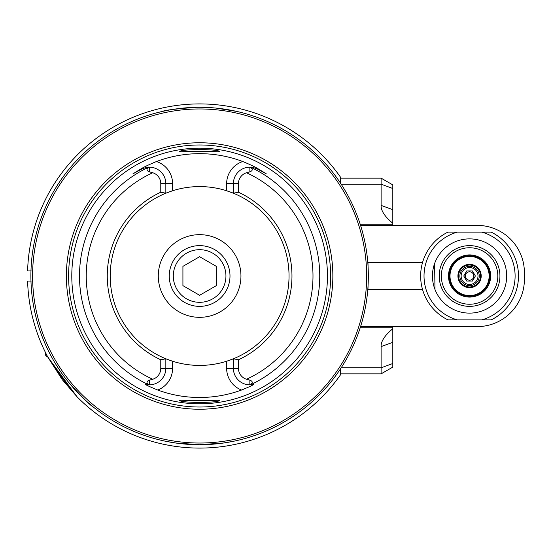 <?xml version="1.0" encoding="UTF-8"?>
<svg xmlns="http://www.w3.org/2000/svg" width="552" height="552" viewBox="0 0 552 552"><rect width="100%" height="100%" fill="white"/><g stroke="black" fill="none" stroke-linecap="round" stroke-linejoin="round"><path stroke-width="0.83" d="M62.21 379.61L77.135 396.888L62.21 379.61L47.769 356.985L62.21 379.61M79.516 399.255L77.225 396.978A172.093 172.093 0 0 0 341.177 373.856M340.494 183.602L340.494 177.164A172.093 172.093 0 0 0 27.6 270.935L31.216 270.935M340.494 368.398L340.494 374.836A172.093 172.093 0 0 1 77.225 396.978C67.254 385.344 57.242 371.648 47.189 355.888A172.093 172.093 0 0 1 27.6 281.065A172.093 172.093 0 0 0 47.189 355.888M341.177 178.144A172.093 172.093 0 0 0 27.6 270.935M77.135 396.888L47.769 356.985M46.706 354.957L45.34 354.957L45.34 352.245L43.649 348.733L44.857 351.265M43.649 348.733L44.878 351.307M31.216 281.065L27.6 281.065M392.803 184.892L381.108 178.144L392.803 184.892L392.803 225.382L477.156 225.382A47.244 47.244 0 0 1 524.4 272.626L524.4 279.374A47.244 47.244 0 0 1 477.156 326.618L392.803 326.618L392.803 328.716C384.744 335.45 380.846 341.419 381.108 346.621L392.803 342.288L392.803 367.108L381.108 373.856L392.803 367.108L392.803 363.492L381.108 367.832L381.108 346.621M392.803 328.716L392.803 342.288M341.157 367.832L381.108 367.832L381.108 373.856L340.494 373.856L340.494 368.839M376.257 373.856L340.494 373.856M340.494 183.16L340.494 178.144L381.108 178.144L381.108 205.378C380.846 210.581 384.744 216.55 392.803 223.284M367.798 262.504L422.535 262.504M422.535 289.496L367.798 289.496M434.99 289.496L434.603 263.539M447.893 232.137L491.239 232.137A48.928 48.928 0 0 1 491.239 319.863L447.893 319.863A48.928 48.928 0 0 1 447.893 232.137A48.928 48.928 0 0 0 447.893 319.863M439.199 276A30.367 30.367 0 0 1 469.566 245.633A30.367 30.367 0 0 1 499.933 276A30.367 30.367 0 0 1 469.566 306.367A30.367 30.367 0 0 1 439.199 276M441.324 276A28.249 28.249 0 0 1 483.69 251.539A28.249 28.249 0 0 1 483.69 300.46A28.249 28.249 0 0 1 441.324 276M448.479 276A21.086 21.086 0 0 1 480.109 257.736A21.086 21.086 0 0 1 480.109 294.264A21.086 21.086 0 0 1 448.479 276M450.011 281.244L451.708 285.543M453.592 288.434L454.475 289.496M449.321 276A20.245 20.245 0 0 0 469.566 296.245A20.245 20.245 0 0 0 489.81 276A20.245 20.245 0 0 0 469.566 255.755A20.245 20.245 0 0 0 449.321 276M453.592 263.566L451.708 266.457M469.566 295.568A19.568 19.568 0 0 0 486.519 266.216A19.568 19.568 0 0 0 452.619 266.216A19.568 19.568 0 0 0 469.566 295.568M469.566 287.64A11.64 11.64 0 0 1 459.485 270.176A11.64 11.64 0 0 1 479.647 270.176A11.64 11.64 0 0 1 469.566 287.64M469.566 286.964A10.964 10.964 0 0 1 458.602 276A10.964 10.964 0 0 1 469.566 265.036A10.964 10.964 0 0 1 480.537 276A10.964 10.964 0 0 1 469.566 286.964M469.566 266.299A9.701 9.701 0 0 1 477.97 280.851A9.701 9.701 0 0 1 461.168 280.851A9.701 9.701 0 0 1 469.566 266.299M469.566 267.561A8.439 8.439 0 0 0 462.259 280.216A8.439 8.439 0 0 0 476.873 280.216A8.439 8.439 0 0 0 469.566 267.561M472.471 270.97L475.375 276L472.471 281.03L466.661 281.03L463.756 276L466.661 270.97L472.471 270.97M473.782 276A4.216 4.216 0 0 1 469.566 280.216A4.216 4.216 0 0 1 465.35 276A4.216 4.216 0 0 1 469.566 271.784A4.216 4.216 0 0 1 473.782 276M93.322 407.024C90.335 405.485 82.089 397.24 68.593 382.294M233.365 441.31L223.477 443.021L199.617 444.719L175.757 443.021L165.876 441.31M215.935 108.075L236.739 111.414M162.502 111.414C164.503 110.221 175.757 108.854 196.243 107.316M199.617 444.719A168.719 168.719 0 0 0 368.336 276A168.719 168.719 0 0 0 199.617 107.281A168.719 168.719 0 0 0 30.898 276A168.719 168.719 0 0 0 199.617 444.719M367.487 292.87C368.412 293.905 368.412 258.094 367.487 259.13M199.617 443.028A167.028 167.028 0 0 0 344.269 192.482A167.028 167.028 0 0 0 54.965 192.482A167.028 167.028 0 0 0 199.617 443.028M319.794 218.475A133.232 133.232 0 0 1 189.343 408.839A133.232 133.232 0 0 1 89.714 200.686A133.232 133.232 0 0 1 319.794 218.475M84.318 331.186A127.829 127.829 0 0 1 144.431 160.701A127.829 127.829 0 0 1 314.923 220.814A127.829 127.829 0 0 1 254.803 391.299A127.829 127.829 0 0 1 84.318 331.186M141.257 168.719L141.505 169.181C145.742 167.442 148.15 166.78 148.736 167.187A120.122 120.122 0 0 0 148.736 384.813L145.376 384.33C145.859 384.944 149.965 386.842 157.7 390.029A121.488 121.488 0 0 0 241.534 390.029A23.218 23.218 0 0 1 226.644 368.356L226.644 361.236A89.417 89.417 0 0 1 172.59 361.236L165.841 358.793A89.417 89.417 0 0 1 165.841 193.207L172.59 190.764A89.417 89.417 0 0 1 226.644 190.764L233.392 193.207A89.417 89.417 0 0 1 233.392 358.793L238.457 359.78L238.457 368.356A11.406 11.406 0 0 0 246.468 379.245L249.863 380.149C252.968 381.391 253.009 382.95 249.987 384.82L250.498 384.813A120.122 120.122 0 0 0 250.498 167.187C251.084 166.78 253.492 167.442 257.729 169.181L266.299 173.839L257.977 168.719C255.1 166.918 250.035 164.524 242.783 161.536A122.337 122.337 0 0 0 156.451 161.536C149.171 164.551 144.106 166.945 141.257 168.719L132.935 173.839L141.505 169.181A16.47 16.47 0 0 1 142.099 168.871M241.534 390.029C248.614 387.159 252.719 385.262 253.858 384.33L250.498 384.813M219.862 400.076C221.124 403.174 178.11 403.174 179.372 400.076C178.117 400.545 221.117 400.545 219.862 400.076M179.372 151.924C178.11 148.826 221.124 148.826 219.862 151.924C221.117 151.455 178.123 151.455 179.372 151.924M148.736 384.813L149.371 384.82A16.47 16.47 0 0 0 165.841 368.356L165.841 358.793L160.777 359.78A92.343 92.343 0 0 1 160.777 192.22L160.777 183.643A11.406 11.406 0 0 0 152.766 172.755A113.381 113.381 0 0 0 152.766 379.245L149.371 380.149C146.266 381.391 146.225 382.95 149.247 384.82A16.47 16.47 0 0 1 148.909 384.82M160.777 192.22L165.841 193.207L165.841 183.643A16.47 16.47 0 0 0 149.371 167.18L148.736 167.187M152.766 172.755L149.371 171.851C146.266 170.609 146.225 169.05 149.247 167.18M250.498 167.187L249.987 167.18A16.47 16.47 0 0 1 250.325 167.18M246.468 379.245A113.381 113.381 0 0 0 246.468 172.755L249.863 171.851C252.968 170.609 253.009 169.05 249.987 167.18L249.863 167.18A16.47 16.47 0 0 0 233.392 183.643L233.392 193.207A89.417 89.417 0 0 0 226.644 190.764L226.644 183.643A23.218 23.218 0 0 1 242.783 161.536M238.457 368.356L233.392 368.356A16.47 16.47 0 0 0 249.863 384.82L249.987 384.82M226.644 368.356L233.392 368.356L233.392 358.793L226.644 361.236A89.417 89.417 0 0 0 233.392 358.793M160.777 359.78L160.777 368.356A11.406 11.406 0 0 1 152.766 379.245M157.7 390.029A23.218 23.218 0 0 0 172.59 368.356L172.59 361.236A89.417 89.417 0 0 1 165.841 358.793M165.841 193.207A89.417 89.417 0 0 1 172.59 190.764L172.59 183.643A23.218 23.218 0 0 0 156.451 161.536M199.617 234.662A41.338 41.338 0 0 1 235.414 296.665A41.338 41.338 0 0 1 163.82 296.665A41.338 41.338 0 0 1 199.617 234.662M169.25 276A30.367 30.367 0 0 0 214.804 302.303A30.367 30.367 0 0 0 214.804 249.697A30.367 30.367 0 0 0 169.25 276M199.617 256.714L216.322 266.361L216.322 285.639L199.617 295.285L182.919 285.639L182.919 266.361L199.617 256.714M246.468 172.755A11.406 11.406 0 0 0 238.457 183.643L238.457 192.22L233.392 193.207M238.457 192.22A92.343 92.343 0 0 1 238.457 359.78M341.157 184.168L381.108 184.168L392.803 188.508M392.803 224.243L360.201 224.243M392.803 209.712L381.108 205.378M360.546 225.326L392.803 225.326M392.803 326.674L360.546 326.674M360.201 327.757L392.803 327.757M457.284 232.137A45.554 45.554 0 0 0 457.284 319.863M481.848 232.137A45.554 45.554 0 0 1 481.848 319.863M432.464 274.889A37.115 37.115 0 0 0 487.154 308.685A37.115 37.115 0 0 0 489.079 244.426A37.115 37.115 0 0 0 432.464 274.889M317.786 219.441A131.003 131.003 0 0 0 91.549 201.942A131.003 131.003 0 0 0 189.515 406.617A131.003 131.003 0 0 0 317.786 219.441M172.59 368.356L160.777 368.356M160.777 183.643L172.59 183.643M226.644 183.643L238.457 183.643M257.729 169.181L257.977 168.719M249.863 384.82L249.863 380.149M149.371 380.149L149.371 384.82M149.371 167.18L149.371 171.851M173.3 276A26.317 26.317 0 0 0 212.775 298.791A26.317 26.317 0 0 0 212.775 253.209A26.317 26.317 0 0 0 173.3 276M249.863 171.851L249.863 167.18M45.34 354.957L47.362 356.985L45.34 354.957"/></g></svg>

